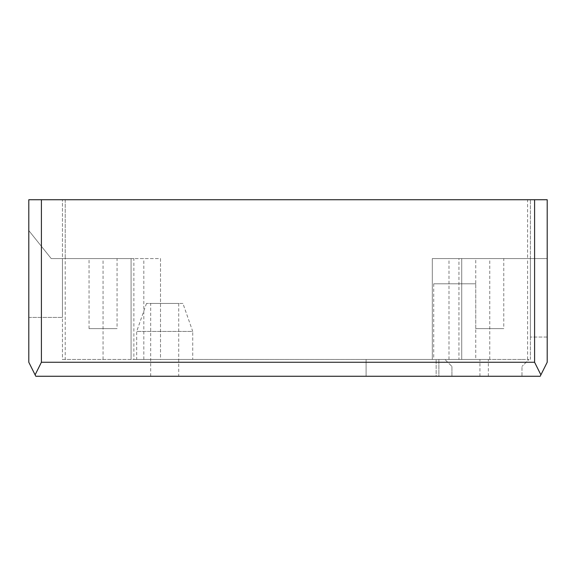 <?xml version="1.0" encoding="UTF-8"?>
<svg xmlns="http://www.w3.org/2000/svg" width="576" height="576" viewBox="0 0 576 576"><rect width="100%" height="100%" fill="white"/><g stroke="black" fill="none" stroke-linecap="round" stroke-linejoin="round"><path stroke-width="0.43" stroke-dasharray="2.88 2.16" d="M540.893 374.868L547.2 362.261L547.2 199.735L534.593 199.735L534.593 362.261L540.893 374.868L540.194 376.265L35.806 376.265L28.8 362.261L28.8 199.735L41.407 199.735L41.407 362.261L35.107 374.868M521.978 376.265L451.93 376.265L521.978 376.265L521.978 366.458L521.978 376.265M178.718 376.265L150.696 376.265L178.718 376.265L178.718 303.415L150.696 303.415L178.718 303.415M436.14 376.265L366.084 376.265L488.354 376.265L436.14 376.265L436.14 359.453L366.084 359.453L366.084 376.265L438.876 376.265L366.084 376.265L366.084 359.453L366.084 376.265L366.084 359.453L436.14 359.453L436.14 376.265M438.876 376.265L479.945 376.265L438.876 376.265L438.876 359.453L438.876 376.265M534.593 362.261L41.407 362.261M451.93 366.458L451.93 376.265L451.93 366.458L444.924 359.453L451.93 366.458M451.93 359.453L521.978 359.453L451.93 359.453M521.978 359.453L528.984 359.453L521.978 366.458L528.984 359.453L521.978 359.453M436.14 359.453L488.354 359.453L436.14 359.453M366.084 359.453L479.945 359.453L366.084 359.453M28.8 258.581L28.8 230.558L51.221 258.581L62.424 258.581L62.424 317.419L62.424 258.581L51.221 258.581L28.8 230.558L28.8 317.419L28.8 258.581M534.593 199.735L41.407 199.735M547.2 258.581L547.2 337.039L547.2 258.581L530.388 258.581L530.388 337.039L530.388 258.581L432.31 258.581L547.2 258.581M458.935 359.453L65.225 359.453L65.225 258.581L160.502 258.581L160.502 359.453L62.424 359.453L62.424 258.581L160.502 258.581L160.502 359.453L458.935 359.453L458.935 258.581L530.388 258.581L458.935 258.581M65.225 359.453L62.424 359.453L62.424 199.735L62.424 258.581L131.076 258.581L62.424 258.581L65.225 258.581L65.225 199.735L527.587 199.735L62.424 199.735L65.225 199.735L65.225 258.581M192.73 359.453L136.685 359.453L192.73 359.453L192.73 331.43L136.685 331.43L192.73 331.43L182.916 303.415L146.491 303.415L182.916 303.415M475.747 359.453L433.714 359.453L475.747 359.453L475.747 283.795L433.714 283.795L475.747 283.795M527.587 199.735L530.388 199.735L527.587 199.735L527.587 258.581L527.587 199.735M28.8 317.419L62.424 317.419L28.8 317.419M547.2 337.039L530.388 337.039L547.2 337.039M143.827 359.453L143.827 258.581M461.736 359.453L461.736 258.581L461.736 359.453M133.884 258.581L131.076 258.581L131.076 359.453L131.076 258.581L133.884 258.581L133.884 359.453M530.388 359.453L530.388 199.735L530.388 359.453M432.31 359.453L432.31 258.581L432.31 359.453M527.587 359.453L527.587 258.581M448.985 359.453L448.985 258.581M117.065 258.581L89.05 258.581L117.065 258.581L117.065 328.63L89.05 328.63L117.065 328.63M503.77 258.581L475.747 258.581L503.77 258.581L503.77 328.63L475.747 328.63L503.77 328.63M103.061 359.453L103.061 258.581M489.758 359.453L489.758 258.581M150.696 376.265L150.696 303.415M488.354 376.265L488.354 359.453M479.945 376.265L479.945 359.453M146.491 303.415L136.685 331.43L136.685 359.453M433.714 283.795L433.714 359.453M89.05 328.63L89.05 258.581M475.747 328.63L475.747 258.581"/><path stroke-width="0.86" d="M35.107 374.868L28.8 362.261L28.8 199.735L41.407 199.735L41.407 362.261L35.107 374.868L35.806 376.265L540.194 376.265L547.2 362.261L547.2 199.735L534.593 199.735L534.593 362.261L540.893 374.868M41.407 362.261L534.593 362.261M534.593 199.735L41.407 199.735"/></g></svg>
